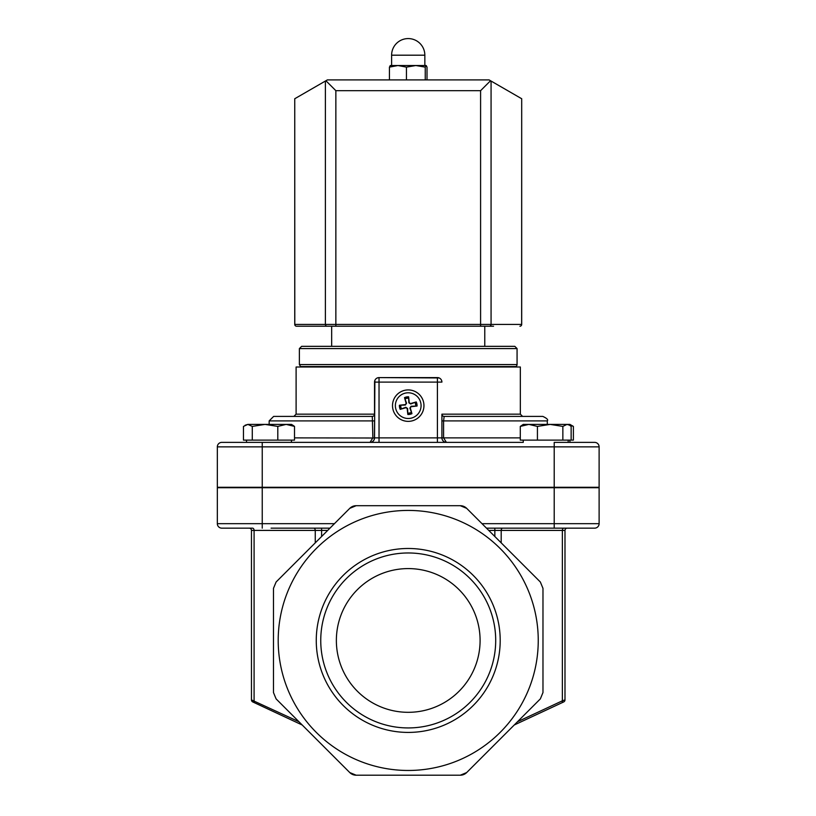 <?xml version="1.0" encoding="UTF-8"?>
<svg xmlns="http://www.w3.org/2000/svg" width="816" height="816" viewBox="0 0 816 816"><rect width="100%" height="100%" fill="white"/><g stroke="black" fill="none" stroke-linecap="round" stroke-linejoin="round"><path stroke-width="1.22" d="M299.38 364.558L300.594 366.547L515.855 366.547A2.244 2.244 0 0 0 517.069 364.558L299.38 364.558L299.38 348.585L517.069 348.585L514.825 346.341L301.624 346.341L331.673 346.341L331.673 326.216L322.912 326.216M217.331 479.104L217.331 465.13M217.331 507.552L217.331 493.568M262.242 528.156L262.242 487.733L217.331 487.733L217.331 523.668A4.488 4.488 0 0 0 221.819 528.156A4.488 4.488 0 0 1 217.331 523.668A4.488 4.488 0 0 0 221.819 528.156L252.511 528.156A2.244 1.591 90 0 1 254.092 530.41L315.251 530.41A2.244 1.591 90 0 0 313.66 528.156M217.331 446.862A4.488 4.488 0 0 1 221.819 442.374A4.488 4.488 0 0 0 217.331 446.862L554.207 446.862L554.207 442.374L594.629 442.374A4.488 4.488 0 0 1 599.117 446.862L599.117 487.285L217.331 487.285L217.331 446.862A4.488 4.488 0 0 1 221.819 442.374L446.372 442.374M320.749 640.448A87.475 87.475 0 0 1 408.224 552.973A87.475 87.475 0 0 1 495.7 640.448A87.475 87.475 0 0 1 408.224 727.933A87.475 87.475 0 0 1 320.749 640.448M500.198 640.448A91.973 91.973 0 0 0 362.243 560.806A91.973 91.973 0 0 0 362.243 720.1A91.973 91.973 0 0 0 500.198 640.448M408.224 770.467A130.009 130.009 0 0 0 520.822 575.443A130.009 130.009 0 0 0 295.627 575.443A130.009 130.009 0 0 0 408.224 770.467M480.094 640.448A71.869 71.869 0 0 0 372.29 578.218A71.869 71.869 0 0 0 372.29 702.688A71.869 71.869 0 0 0 480.094 640.448M443.476 416.303L442.955 416.058M446.403 442.374A4.488 4.488 0 0 1 441.915 437.876L441.915 414.161A2.244 2.244 0 0 0 444.159 416.405L522.587 416.405L520.343 414.161L441.915 414.161L441.915 420.903L443.588 420.903L444.159 416.405L542.803 416.405C546.934 418.312 548.434 419.812 547.291 420.903L443.588 420.903L443.588 437.876L446.403 442.374L523.25 442.374L437.417 442.374L437.417 437.876L379.032 437.876L379.032 442.374L437.417 442.374M372.973 416.303L373.493 416.058M377.298 377.951L379.032 377.604A4.488 4.488 0 0 0 374.534 382.102L374.534 414.161A2.244 2.244 0 0 1 372.29 416.405L293.862 416.405L372.29 416.405L372.861 437.876L370.046 442.374L379.032 442.374M293.199 442.374L370.158 442.364L262.242 442.374L262.242 487.285M373.065 441.201L374.024 439.957M374.442 438.804L374.534 420.903L269.158 420.903L273.646 416.405L372.29 416.405L273.646 416.405M441.915 438.008L442.007 438.804M442.425 439.957L443.384 441.201M374.534 414.161L296.106 414.161L296.106 367.006L520.343 367.006L520.343 414.161M374.534 382.102L379.032 382.102L379.032 437.876L374.534 437.876A4.488 4.488 0 0 1 370.046 442.374A4.488 4.488 0 0 0 374.534 437.876L374.881 380.389M441.568 380.389L441.915 382.102A4.488 4.488 0 0 0 437.417 377.604L437.417 382.102L379.032 382.102L379.032 377.604L439.151 377.951M254.735 702.862A2.244 1.51 -65 0 1 254.092 700.822L254.092 530.41L251.461 530.41A2.244 2.244 0 0 0 249.217 528.156A2.244 2.244 0 0 1 251.461 530.41L251.461 699.904A2.244 2.244 0 0 0 252.756 701.933L302.206 724.996L349.778 772.568L276.104 698.894L273.472 692.549L273.472 588.356L276.104 582.002L349.778 508.337L329.95 528.156L271.075 528.156M554.207 528.156L486.499 528.156L554.207 528.156L486.499 528.156L482.001 523.668L554.207 523.668L554.207 528.156L594.629 528.156A4.488 4.488 0 0 0 599.117 523.668L599.117 487.733L554.207 487.733L554.207 523.668L599.117 523.668A4.488 4.488 0 0 1 594.629 528.156A4.488 4.488 0 0 0 599.117 523.668M599.117 487.285L599.117 446.862A4.488 4.488 0 0 0 594.629 442.374M520.292 437.876L437.417 437.876L437.417 382.102L441.915 382.102M437.417 377.604L379.032 377.604M262.242 487.733L554.207 487.733M466.67 508.337L460.316 505.706L356.133 505.706L349.778 508.337A8.986 8.986 0 0 1 356.133 505.706L460.316 505.706A8.986 8.986 0 0 1 466.67 508.337L540.345 582.002L542.977 588.356L542.977 692.549L540.345 698.894L466.67 772.568L514.243 724.996L561.714 702.862A2.244 1.51 -115 0 0 562.357 700.822L517.507 721.732M488.743 530.41L564.988 530.41L564.988 699.904L564.988 530.41A2.244 2.244 0 0 1 567.232 528.156M564.988 699.904A2.244 2.244 0 0 1 563.693 701.933A2.244 2.244 0 0 0 564.988 699.904L562.357 700.822L562.357 530.41A2.244 1.591 90 0 1 563.938 528.156M298.942 721.732L251.461 699.904A2.244 2.244 0 0 0 252.756 701.933M561.714 702.862L563.693 701.933M349.778 772.568A8.986 8.986 0 0 0 356.133 775.2L349.778 772.568M460.316 775.2A8.986 8.986 0 0 0 466.67 772.568L460.316 775.2L356.133 775.2M521.699 98.705L521.699 324.421A1.795 1.795 0 0 1 519.904 326.216A1.795 1.744 90 0 0 521.648 324.421L521.699 98.736L489.07 79.897L327.379 79.897L294.749 98.736L294.8 324.421A1.795 1.744 -90 0 0 296.545 326.216L493.537 326.216M490.528 80.743L480.593 90.678L480.593 324.421L294.8 324.421M335.855 326.216L335.855 90.678L325.921 80.743M484.775 326.216L484.775 346.341L331.673 346.341M390.191 65.566L397.943 65.525L389.436 67.126L390.323 65.525M427.013 79.897L427.013 67.126L426.187 65.525L425.238 67.126L415.844 65.525L406.45 67.126L397.943 65.525L426.125 65.525M406.45 79.897L406.45 67.126M425.238 79.897L425.238 67.126M389.436 79.897L389.436 67.126M397.943 65.525L391.609 65.525L391.609 55.192L424.84 55.192L424.84 65.525L415.844 65.525M415.681 406.072A7.466 7.466 0 0 0 414.967 402.421L416.252 401.941A23.613 2.06 162.7 0 0 410.499 403.594L409.265 402.757A23.613 2.06 -95 0 0 408.612 396.811L408.653 398.188A7.466 7.466 0 0 0 405.011 398.902L406.572 403.237L405.379 405.032L399.391 405.256A8.843 8.843 0 0 0 400.197 409.346A23.613 2.06 -17.3 0 0 405.95 407.694L407.184 408.53A23.613 2.06 85 0 0 407.837 414.477L407.796 413.1A7.466 7.466 0 0 0 411.437 412.386L409.877 408.041L411.07 406.256L417.058 406.031A8.843 8.843 0 0 0 416.252 401.941M405.011 398.902L404.522 397.616A23.613 2.06 72.7 0 0 406.174 403.369L405.338 404.603A23.613 2.06 175 0 0 399.391 405.256M408.612 396.811A8.843 8.843 0 0 0 404.522 397.616M400.768 405.215A7.466 7.466 0 0 0 401.482 408.857L400.197 409.346M411.437 412.386L411.927 413.671A23.613 2.06 -107.3 0 0 410.275 407.918L411.111 406.684A23.613 2.06 -5 0 0 417.058 406.031M407.837 414.477A8.843 8.843 0 0 0 411.927 413.671M410.703 418.251A12.852 12.852 0 0 1 396.066 401.482A12.852 12.852 0 0 1 417.904 397.188A12.852 12.852 0 0 1 410.703 418.251M392.802 408.673A15.718 15.718 0 0 1 413.314 390.762A15.718 15.718 0 0 1 418.567 417.486A15.718 15.718 0 0 1 392.802 408.673A15.718 15.718 0 0 0 411.254 421.066A15.718 15.718 0 0 0 423.647 402.604A15.718 15.718 0 0 0 405.195 390.221A15.718 15.718 0 0 0 392.802 408.673M414.967 402.421L410.632 403.991L408.836 402.798L408.653 398.188M401.482 408.857L405.817 407.286L407.612 408.49L407.796 413.1M547.465 424.402L550.137 424.402L537.428 426.411L528.86 424.402L520.292 426.411L523.25 424.402L569.925 424.402L573.393 426.411L568.354 424.514M537.428 426.411L537.428 440.12L573.393 440.12L573.393 426.411M571.139 440.12L571.139 426.411L569.415 425.116L566.998 424.402L562.856 426.411L550.137 424.402M569.415 425.116L566.998 424.402M562.856 440.12L562.856 426.411M537.428 440.12L520.292 440.12L520.292 426.411M292.873 425.228L294.515 426.411L286.161 424.402L291.445 424.402L292.873 425.228M277.807 426.411L265.037 424.402L286.161 424.402L277.807 426.411L277.807 440.12L243.454 440.12L243.454 426.411L247.87 424.402L265.037 424.402L252.277 426.411L247.87 424.402L245.106 425.228M277.807 440.12L294.515 440.12L294.515 426.411M252.277 440.12L252.277 426.411M374.534 438.008L294.515 437.876M334.448 523.668L217.331 523.668M554.207 487.285L554.207 446.862L599.117 446.862M494.843 536.51L494.843 528.156M501.197 542.864L501.197 530.41A2.244 1.591 90 0 1 502.789 528.156M315.251 542.864L315.251 530.41L321.606 530.41L321.606 528.156M321.606 536.51L321.606 530.41L327.706 530.41M327.124 326.216A1.795 1.744 -90 0 1 325.38 324.421L325.38 81.049M480.593 326.216L480.593 324.421L491.069 324.421L491.069 81.049M489.325 326.216A1.795 1.744 -90 0 0 491.069 324.421L521.648 324.421M335.855 90.678L480.593 90.678M415.181 402.308A7.711 7.711 0 0 1 415.925 406.093M404.899 398.687A7.711 7.711 0 0 1 408.673 397.943M401.268 408.969A7.711 7.711 0 0 1 400.523 405.195M411.55 412.6A7.711 7.711 0 0 1 407.776 413.345M299.38 348.585L301.624 346.341M517.069 364.558L517.069 348.585M296.106 414.161L293.862 416.405M373.881 440.212L374.371 439.09M442.078 439.09L442.568 440.212M547.291 424.402L547.291 420.903M269.158 424.402L269.158 420.903M294.749 98.705L294.749 324.421A1.795 1.795 0 0 0 296.545 326.216M424.84 55.192A16.616 16.616 0 0 0 408.224 38.576A16.616 16.616 0 0 0 391.609 55.192M569.925 440.12L569.925 442.374M523.25 440.12L523.25 442.374M568.171 440.12L568.171 442.374M246.524 440.12L246.524 442.374M291.445 440.12L291.445 442.374"/></g></svg>
